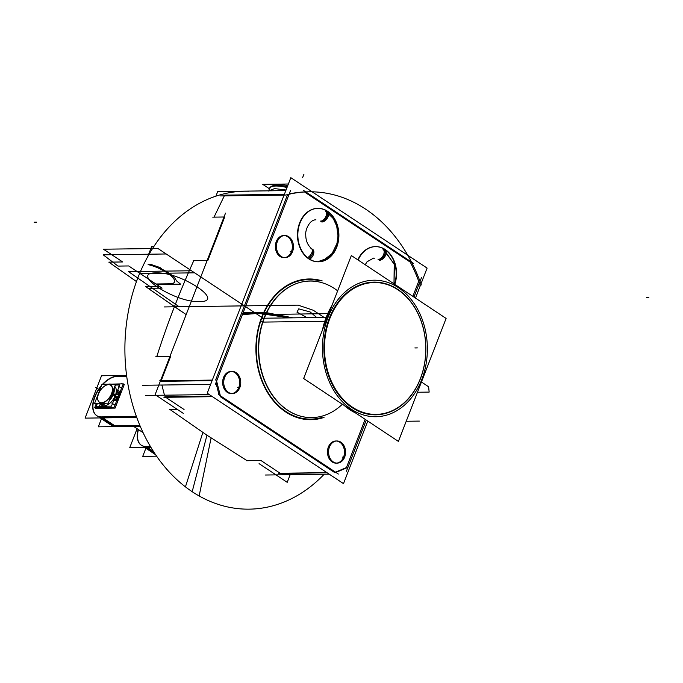 <?xml version="1.0" encoding="UTF-8"?>
<svg xmlns="http://www.w3.org/2000/svg" width="683" height="683" viewBox="0 0 683 683"><rect width="100%" height="100%" fill="white"/><g stroke="black" fill="none" stroke-linecap="round" stroke-linejoin="round"><path stroke-width="1.02" d="M303.645 378.519L351.344 255.536L446.11 318.423L398.402 441.397L303.645 378.519M329.317 318.235A66.353 50.994 89.2 0 0 351.967 407.538A66.353 50.994 89.2 0 0 420.438 378.698A66.353 50.994 89.2 0 0 397.788 289.404A66.353 50.994 89.2 0 0 329.317 318.235A66.353 50.994 89.2 0 0 351.967 407.538A66.353 50.994 89.2 0 0 420.438 378.698A66.353 50.994 89.2 0 0 397.788 289.404A66.353 50.994 89.2 0 0 329.317 318.235A66.353 50.994 89.2 0 0 351.967 407.538A66.353 50.994 89.2 0 0 420.438 378.698A66.353 50.994 89.2 0 0 397.788 289.404A66.353 50.994 89.2 0 0 329.317 318.235A66.353 50.994 89.2 0 0 351.967 407.538A66.353 50.994 89.2 0 0 420.438 378.698A66.353 50.994 89.2 0 0 397.788 289.404A66.353 50.994 89.2 0 0 329.317 318.235A66.353 50.994 89.2 0 0 351.967 407.538A66.353 50.994 89.2 0 0 420.438 378.698A66.353 50.994 89.2 0 0 397.788 289.404A66.353 50.994 89.2 0 0 329.317 318.235M220.327 195.919L285.853 195.048A157.534 121.062 -90.8 0 1 309.066 191.803A157.534 121.062 -90.8 0 1 421.317 284.931L418.653 284.965L421.317 284.931A157.534 121.062 -90.8 0 0 309.066 191.803A157.534 121.062 -90.8 0 0 285.853 195.048L220.327 195.919M211.098 437.948L199.146 495.969A158.985 122.18 -90.8 0 1 127.533 316.186A158.985 122.18 -90.8 0 1 248.74 191.231M202.86 432.476L185.434 486.868A158.985 122.18 -90.8 0 0 324.169 474.233M367.77 421.07L343.498 483.632L207.231 393.212L290.83 177.674L427.106 268.095L420.959 283.923M415.469 298.087L420.566 284.939M412.848 296.354L418.713 281.234A157.534 121.062 89.2 0 0 410.27 262.135L304.524 191.974M304.447 191.923A157.534 121.062 89.2 0 0 289.208 193.938A157.534 121.062 89.2 0 1 304.447 191.923A157.534 121.062 89.2 0 0 289.208 193.938A157.534 121.062 89.2 0 1 304.447 191.923M287.56 194.604L215.632 380.038M215.965 382.779L219.03 394.876M220.157 396.575L334.627 472.534M335.498 472.158L346.443 467.556L335.498 472.158L346.443 467.556L335.498 472.158L346.443 467.556L365.149 419.328M342.379 404.216A68.266 52.454 -90.8 0 1 277.238 401.373A68.266 52.454 -90.8 0 1 264.022 318.227A68.266 52.454 -90.8 0 0 277.238 401.373A68.266 52.454 -90.8 0 0 342.379 404.216A68.266 52.454 -90.8 0 1 277.238 401.373A68.266 52.454 -90.8 0 1 264.022 318.227A68.266 52.454 -90.8 0 0 299.572 415.87A68.266 52.454 -90.8 0 1 264.022 318.227A1.528 0.452 21.2 0 1 261.999 317.544A69.786 53.633 89.2 0 0 267.745 392.059A69.786 53.633 89.2 0 0 321.983 417.441A69.786 53.633 -90.8 0 1 267.745 392.059A69.786 53.633 -90.8 0 1 261.999 317.544A69.786 53.633 -90.8 0 1 320.156 280.935A69.786 53.633 89.2 0 0 261.999 317.544A69.786 53.633 89.2 0 0 267.745 392.059A69.786 53.633 89.2 0 0 321.983 417.441A69.786 53.633 -90.8 0 1 267.745 392.059A69.786 53.633 -90.8 0 1 261.999 317.544A1.528 0.452 -158.8 0 0 264.022 318.227A68.266 52.454 -90.8 0 1 297.797 283.112A68.266 52.454 -90.8 0 0 264.022 318.227A1.528 0.452 21.2 0 1 261.999 317.544A69.786 53.633 -90.8 0 1 320.156 280.935A69.786 53.633 89.2 0 0 261.999 317.544A69.786 53.633 -90.8 0 1 320.156 280.935M284.555 257.653A11.065 8.503 89.2 0 0 291.462 251.651A11.065 8.503 -90.8 0 1 280.039 256.466A11.065 8.503 -90.8 0 1 276.265 241.569A11.065 8.503 -90.8 0 1 287.68 236.762A11.065 8.503 -90.8 0 1 291.462 251.651A11.065 8.503 89.2 0 0 285.784 235.848M231.844 393.545A11.065 8.503 89.2 0 0 238.751 387.551A11.065 8.503 -90.8 0 1 227.328 392.366A11.065 8.503 -90.8 0 1 223.554 377.468A11.065 8.503 -90.8 0 1 234.969 372.653A11.065 8.503 -90.8 0 1 238.751 387.551A11.065 8.503 89.2 0 0 233.074 371.748M336.668 463.1A11.065 8.503 89.2 0 0 343.575 457.106A11.065 8.503 -90.8 0 1 332.151 461.921A11.065 8.503 -90.8 0 1 328.378 447.024A11.065 8.503 -90.8 0 1 339.793 442.208A11.065 8.503 -90.8 0 1 343.575 457.106A11.065 8.503 89.2 0 0 337.897 441.303M357.841 259.856A26.714 20.533 -90.8 0 1 384.87 249.551A26.714 20.533 -90.8 0 1 394.475 284.162A26.714 20.533 89.2 0 0 384.87 249.551A26.714 20.533 89.2 0 0 357.841 259.856A26.714 20.533 -90.8 0 1 384.87 249.551A26.714 20.533 -90.8 0 1 394.475 284.162A26.714 20.533 89.2 0 0 384.87 249.551A26.714 20.533 89.2 0 0 357.841 259.856M318.534 261.794A26.714 20.533 89.2 0 0 336.335 247.255A26.714 20.533 89.2 0 0 317.629 208.366A26.714 20.533 89.2 0 0 299.649 222.906A26.714 20.533 -90.8 0 1 327.217 211.303A26.714 20.533 -90.8 0 1 336.335 247.255A26.714 20.533 -90.8 0 1 308.767 258.866A26.714 20.533 -90.8 0 1 299.649 222.906A26.714 20.533 89.2 0 0 318.346 261.794M265.866 314.47L327.712 313.642M328.361 313.634L328.813 313.625M423.17 375.693A68.266 52.454 -90.8 0 1 375.821 416.724A68.266 52.454 -90.8 0 1 329.641 382.54A68.266 52.454 -90.8 0 1 329.616 313.617M264.295 318.218L326.15 317.39M330.512 309.254A68.266 52.454 89.2 0 0 326.781 317.382A68.266 52.454 -90.8 0 1 330.512 309.254A68.266 52.454 89.2 0 0 326.781 317.382A68.266 52.454 89.2 0 0 323.964 326.124A68.266 52.454 -90.8 0 1 326.781 317.382A68.266 52.454 -90.8 0 1 330.512 309.254A68.266 52.454 89.2 0 0 326.781 317.382A68.266 52.454 89.2 0 0 323.964 326.124A68.266 52.454 -90.8 0 1 326.781 317.382A68.266 52.454 89.2 0 0 323.964 326.124M262.912 322.094L325.851 321.258M326.653 321.249A68.266 52.454 -90.8 0 1 373.994 280.209A68.266 52.454 -90.8 0 1 420.182 314.402A68.266 52.454 -90.8 0 1 420.207 383.325M315.204 417.535A68.377 52.548 -90.8 0 1 286.245 409.219A68.377 52.548 -90.8 0 1 265.892 314.411A1.528 0.504 24.3 0 1 264.611 314.248A1.528 0.504 24.3 0 1 263.296 313.412A70.366 54.077 -90.8 0 0 267.019 391.649A70.366 54.077 -90.8 0 0 324.032 417.415M313.377 281.02A68.377 52.548 -90.8 0 0 284.657 290.113A68.377 52.548 -90.8 0 0 262.929 322.052L260.249 321.275A70.366 54.077 -90.8 0 1 322.205 280.909M331.392 314.803A65.935 50.67 89.2 0 0 352.377 407.153A65.935 50.67 89.2 0 0 421.752 374.762M327.814 313.42A68.684 52.779 89.2 0 0 322.436 330.068M344.147 405.395A68.684 52.779 89.2 0 0 355.553 412.959M418.892 382.13A65.935 50.67 89.2 0 0 397.907 289.771A65.935 50.67 89.2 0 0 328.532 322.171M331.929 305.591A68.684 52.779 89.2 0 0 324.835 321.095M413.693 263.527L303.636 190.497M285.818 190.6L217.715 191.513L215.905 196.175M290.531 190.54L215.367 384.316M210.654 384.384L142.551 385.289M224.673 195.125L284.367 194.331L224.673 195.125L214.027 217.126L224.673 195.125L284.367 194.331L224.673 195.125L214.027 217.126L224.015 216.998L214.027 217.126L223.896 196.73M212.097 380.653L160.957 381.336M161.179 380.772L170.613 356.441M193.229 260.505L193.835 260.496C179.381 292.503 167.028 324.553 156.774 356.628C167.028 324.553 179.381 292.503 193.835 260.496L207.214 260.317L193.835 260.496C179.381 292.503 167.028 324.553 156.774 356.628L169.93 356.449L156.774 356.628C167.028 324.553 179.381 292.503 193.835 260.496L205.933 260.334M207.905 260.308L224.707 216.989M212.319 380.089L159.72 380.79M216.357 380.03L220.549 396.567M212.456 396.678L163.92 397.327M164.466 395.192L161.888 385.033M211.619 396.123L164.859 396.746M209.314 394.595L145.599 395.448M218.415 394.467L338.333 474.045M329.232 474.164L265.516 475.018M177.58 409.578L170.229 409.672L177.58 409.578L170.229 409.672L206.958 435.208L170.229 409.672L206.958 435.208L247.126 460.701L206.958 435.208L192.179 491.7L206.958 435.208L247.126 460.701L260.283 460.521L247.126 460.701L206.958 435.208L170.229 409.672L177.58 409.578L169.299 409.689M184.069 409.493L165.696 397.301M326.926 472.636L280.167 473.259L260.966 460.513L280.167 473.259L326.926 472.636L280.167 473.259L260.966 460.513L280.167 473.259L326.926 472.636L280.167 473.259L260.966 460.513M327.191 472.807L278.647 473.456M335.285 472.696L347.963 467.36M346.401 471.261L366.259 420.062M413.958 297.088L421.556 277.486M277.605 240.945A11.065 8.503 89.2 0 0 277.614 252.121A11.065 8.503 89.2 0 0 285.101 257.662A11.065 8.503 89.2 0 0 292.776 251.011M284.76 235.533L283.71 235.541A11.065 8.503 89.2 0 0 276.265 241.569A11.065 8.503 89.2 0 0 284.008 257.679L285.05 257.662M292.298 252.249A11.065 8.503 89.2 0 0 292.29 241.073A11.065 8.503 89.2 0 0 284.802 235.533A11.065 8.503 89.2 0 0 277.127 242.183M290.155 251.668L292.503 251.643M224.895 376.845A11.065 8.503 89.2 0 0 224.895 388.021A11.065 8.503 89.2 0 0 232.391 393.562A11.065 8.503 89.2 0 0 240.066 386.911M232.041 371.424L230.999 371.441A11.065 8.503 89.2 0 0 223.554 377.468A11.065 8.503 89.2 0 0 231.298 393.579L232.34 393.562M239.588 388.149A11.065 8.503 89.2 0 0 239.579 376.973A11.065 8.503 89.2 0 0 232.092 371.424A11.065 8.503 89.2 0 0 224.417 378.083M237.445 387.568L239.793 387.534M329.718 446.4A11.065 8.503 89.2 0 0 329.727 457.576A11.065 8.503 89.2 0 0 337.214 463.117A11.065 8.503 89.2 0 0 344.889 456.466M336.864 440.987L335.823 440.996A11.065 8.503 89.2 0 0 328.378 447.024A11.065 8.503 89.2 0 0 336.121 463.134L337.163 463.117M344.411 457.704A11.065 8.503 89.2 0 0 344.403 446.528A11.065 8.503 89.2 0 0 336.915 440.979A11.065 8.503 89.2 0 0 329.24 447.638M342.268 457.123L344.616 457.098M287.219 482.326L290.181 474.685L287.219 482.326L259.07 463.646L287.219 482.326M246.341 460.709L248.578 460.684M155.109 394.663L225.518 213.139L155.109 394.663L183.257 413.343L155.109 394.663M155.989 356.637L158.225 356.603M358.293 259.694A26.714 20.533 -90.8 0 0 358.14 260.044A26.714 20.533 -90.8 0 1 375.667 246.614A26.714 20.533 -90.8 0 1 394.783 284.367A26.714 20.533 -90.8 0 0 394.911 283.983M336.096 248.714A26.714 20.533 89.2 0 0 336.087 221.744A26.714 20.533 89.2 0 0 318.013 208.358A26.714 20.533 89.2 0 0 299.478 224.425M300.64 221.437A26.714 20.533 89.2 0 0 300.648 248.416A26.714 20.533 89.2 0 0 318.722 261.794A26.714 20.533 89.2 0 0 337.257 245.735M288.371 184.009L262.759 184.35L269.239 188.653M287.748 185.622A23.854 7.095 -158.8 0 0 274.925 185.4A23.854 7.095 21.2 0 1 287.748 185.622A23.854 7.095 -158.8 0 0 274.925 185.4A23.854 7.095 21.2 0 1 287.748 185.622A23.854 7.095 21.2 0 0 275.369 185.204M270.263 187.33A26.714 7.948 21.2 0 1 287.304 186.766M286.04 190.011L274.566 188.585L268.854 190.83L270.007 187.825M269.802 188.354A26.714 7.948 21.2 0 1 287.099 187.287A26.714 7.948 -158.8 0 0 271.936 186.527M269.145 190.045A27.132 8.068 21.2 0 1 271.433 186.715A27.132 8.068 21.2 0 1 287.005 187.535M212.994 217.143L215.102 217.117M379.082 259.771A5.729 3.244 -56.4 0 0 384.298 255.562A5.729 3.244 -56.4 0 0 384.222 249.901A5.729 3.244 123.6 0 1 384.298 255.562A5.729 3.244 123.6 0 1 379.082 259.771A5.729 3.244 -56.4 0 0 384.298 255.562A5.729 3.244 -56.4 0 0 384.222 249.901A5.729 3.244 123.6 0 1 384.298 255.562A5.729 3.244 123.6 0 1 379.082 259.771A5.729 3.244 -56.4 0 0 384.298 255.562A5.729 3.244 -56.4 0 0 384.222 249.901L394.458 264.697L393.989 283.838L394.228 263.911L382.95 249.124A5.729 3.347 119.4 0 1 383.351 255.186A5.729 3.347 119.4 0 1 378.041 259.335M385.443 250.772A5.729 3.133 127.6 0 1 384.93 256.509A5.729 3.133 127.6 0 1 379.364 260.214M321.71 221.958A5.729 3.133 -52.4 0 0 327.277 218.253A5.729 3.133 -52.4 0 0 327.789 212.524M312.643 249.372A5.729 3.347 119.4 0 1 313.548 254.127A5.729 3.347 119.4 0 1 309.647 259.181M312.071 249.022A5.729 3.244 123.6 0 1 312.609 253.641A5.729 3.244 123.6 0 1 308.554 258.447A5.729 3.244 -56.4 0 0 312.609 253.641A5.729 3.244 -56.4 0 0 312.071 249.022C307.913 245.726 305.805 241.056 305.753 235.02C304.994 230.538 309.416 219.491 315.956 219.841M321.428 221.514A5.729 3.244 -56.4 0 0 326.653 217.288A5.729 3.244 -56.4 0 0 326.551 211.636A5.729 3.244 -56.4 0 1 326.508 217.57A5.729 3.244 -56.4 0 1 321.061 221.497A5.729 3.244 -56.4 0 0 326.508 217.57A5.729 3.244 -56.4 0 0 326.568 211.653A5.729 3.244 123.6 0 1 326.645 217.305A5.729 3.244 123.6 0 1 321.428 221.514A5.729 3.244 -56.4 0 0 326.645 217.305A5.729 3.244 -56.4 0 0 326.568 211.653A5.729 3.244 123.6 0 1 326.653 217.288A5.729 3.244 123.6 0 1 321.428 221.514A5.729 3.244 -56.4 0 0 326.653 217.288A5.729 3.244 -56.4 0 0 326.551 211.636L333.372 218.688L336.719 226.133L338.017 235.695L336.958 243.515L332.331 253.256L326.944 258.447L317.655 261.768L323.375 260.385L332.143 253.495L336.984 243.396L338.008 236.053L336.719 226.124L333.184 218.406L325.296 210.868A5.729 3.347 -60.6 0 1 325.697 216.929A5.729 3.347 -60.6 0 1 320.395 221.087M311.508 248.621A5.729 3.133 127.6 0 1 311.696 253.077A5.729 3.133 127.6 0 1 307.487 257.628M140.211 426.26L98.343 426.824L101.46 418.781M114.804 425.782L102.894 417.885L114.804 425.782L102.894 417.885L114.804 425.782L139.87 425.449M136.728 417.433L85.093 418.124L101.528 375.752L126.577 375.419M101.69 417.082L136.438 416.621M126.688 376.231L118.33 376.342M117.493 376.35A22.881 12.96 -56.4 0 0 102.937 384.307A22.881 12.96 -56.4 0 1 117.493 376.35A22.881 12.96 -56.4 0 0 102.937 384.307A22.881 12.96 -56.4 0 1 117.493 376.35M101.246 386.228A22.881 12.96 -56.4 0 0 100.546 417.031A22.881 12.96 -56.4 0 1 101.246 386.228A22.881 12.96 -56.4 0 0 100.546 417.031A22.881 12.96 -56.4 0 1 101.246 386.228M114.01 425.97L101.844 417.894M100.375 416.92L136.378 416.442M126.662 376.051L116.178 376.188M102.356 416.852A22.881 12.96 123.6 0 1 96.679 415.606A22.881 12.96 123.6 0 1 101.596 385.332M102.501 384.316A22.881 12.96 123.6 0 1 118.133 376.205M110.262 424.621L107.743 422.948L111.346 424.203M112.49 424.245L115.009 425.919M113.651 425.731A22.881 12.96 123.6 0 1 110.048 424.476M150.926 447.382L129.744 447.664L137.104 428.702M138.444 429.59A22.881 12.96 -56.4 0 0 145.069 446.58A22.881 12.96 -56.4 0 1 138.444 429.59A22.881 12.96 -56.4 0 0 145.069 446.58A22.881 12.96 -56.4 0 1 138.444 429.59M146.222 446.631L150.439 446.571M156.603 456.184L142.73 456.372L145.88 448.253M146.375 447.442L154.221 452.65M144.907 446.469L150.337 446.4M153.419 451.403L147.426 447.433L153.419 451.403M146.888 446.4A22.881 12.96 123.6 0 1 141.21 445.154A22.881 12.96 123.6 0 1 138.179 429.411M154.793 454.169L152.275 452.496L154.836 453.58M94.596 403.371L101.989 384.324L115.658 384.145L108.273 403.183L94.596 403.371M105.874 385.349A10.279 5.823 -56.4 0 0 98.557 393.843A10.279 5.823 -56.4 0 0 101.579 402.902A10.279 5.823 -56.4 0 0 111.705 393.664A10.279 5.823 -56.4 0 0 108.674 384.606A10.279 5.823 -56.4 0 0 98.557 393.843A10.279 5.823 -56.4 0 0 101.579 402.902A10.279 5.823 -56.4 0 0 111.705 393.664A10.279 5.823 -56.4 0 0 105.916 385.323M109.22 400.75A11.551 6.548 123.6 0 0 113.626 393.596L113.48 393.553M109.493 400.033A11.44 6.48 123.6 0 0 113.369 393.476L112.157 393.169M106.207 403.218A11.551 6.548 123.6 0 1 98.873 403.311M111.764 393.049A10.168 5.763 123.6 0 1 103.287 402.441A10.168 5.763 123.6 0 1 97.669 397.668A10.168 5.763 123.6 0 1 98.779 393.22M97.669 397.762A10.279 5.823 -56.4 0 0 103.116 402.663A10.279 5.823 -56.4 0 0 111.705 393.664A10.279 5.823 -56.4 0 0 108.674 384.606A10.279 5.823 -56.4 0 0 98.557 393.843A10.279 5.823 -56.4 0 0 101.579 402.902A10.279 5.823 -56.4 0 0 111.705 393.664A10.279 5.823 -56.4 0 0 108.674 384.606A10.279 5.823 -56.4 0 0 98.557 393.843A10.279 5.823 -56.4 0 0 101.579 402.902A10.279 5.823 -56.4 0 0 111.705 393.664A10.279 5.823 -56.4 0 0 108.674 384.606A10.279 5.823 -56.4 0 0 98.557 393.843M114.146 388.046A11.44 6.48 123.6 0 1 113.25 394.185A11.44 6.48 123.6 0 1 109.365 400.366A11.44 6.48 -56.4 0 0 113.25 394.185A11.44 6.48 -56.4 0 0 114.146 388.046A11.44 6.48 123.6 0 1 113.25 394.185A11.44 6.48 123.6 0 1 109.365 400.366A11.44 6.48 -56.4 0 0 113.25 394.185A11.44 6.48 -56.4 0 0 114.146 388.046A11.44 6.48 123.6 0 1 113.25 394.185A11.44 6.48 -56.4 0 1 109.365 400.366M105.899 403.218A11.44 6.48 123.6 0 1 98.992 403.311A11.44 6.48 -56.4 0 0 105.899 403.218A11.44 6.48 123.6 0 1 98.992 403.311A11.44 6.48 -56.4 0 0 105.899 403.218A11.44 6.48 -56.4 0 1 99.598 403.815M115.649 394.987L113.617 393.639M105.66 403.226A11.44 6.48 123.6 0 1 99.496 403.747A11.44 6.48 123.6 0 1 98.958 403.311M113.378 394.279L115.307 395.559A11.44 6.48 -56.4 0 0 114.761 386.467A11.44 6.48 123.6 0 1 115.307 395.559L113.378 394.279L115.307 395.559A11.44 6.48 -56.4 0 0 114.761 386.467A11.44 6.48 123.6 0 1 115.307 395.559L113.378 394.279L115.307 395.559A11.44 6.48 123.6 0 1 108.213 404.43A11.44 6.48 123.6 0 1 100.896 404.507M115.316 385.024L119.713 384.964L111.491 406.146L96.269 406.342L97.438 403.329M110.458 384.068A11.551 6.548 123.6 0 1 111.244 384.205M114.249 387.773A11.551 6.548 123.6 0 1 113.13 394.885L111.705 394.339M98.343 394.356A10.168 5.763 123.6 0 1 105.831 385.366A10.168 5.763 123.6 0 1 111.32 394.185M108.725 384.23A11.44 6.48 123.6 0 1 110.936 384.205A11.44 6.48 -56.4 0 0 108.725 384.23A11.44 6.48 123.6 0 1 110.936 384.205A11.44 6.48 -56.4 0 0 108.725 384.23A11.44 6.48 123.6 0 1 110.936 384.205M115.154 396.268L113.113 394.911M108.29 384.239A11.44 6.48 123.6 0 1 111.107 384.205M114.07 388.234A11.44 6.48 123.6 0 1 112.874 394.757M153.795 246.631L151.592 246.665L147.605 256.928M122.991 384.529L124.255 384.512L115.094 408.11L95.705 408.366L95.97 407.691M118.74 395.474L119.371 395.466M119.653 395.414L120.302 393.724A2.519 1.426 -56.4 0 0 120.191 391.735A2.519 1.426 123.6 0 1 120.302 393.724L119.602 393.263L120.302 393.724A2.519 1.426 -56.4 0 0 120.191 391.735A2.519 1.426 123.6 0 1 120.302 393.724A2.519 1.426 -56.4 0 0 120.191 391.735M102.894 407.597A12.746 7.223 -56.4 0 0 106.104 407.555A12.746 7.223 123.6 0 1 102.894 407.597A12.746 7.223 -56.4 0 0 106.104 407.555A12.746 7.223 123.6 0 1 102.894 407.597A12.746 7.223 -56.4 0 0 106.104 407.555M116.853 400.784A2.519 1.426 123.6 0 0 118.296 398.906L117.596 398.437L118.296 398.906A2.519 1.426 -56.4 0 1 116.631 400.921A2.519 1.426 -56.4 0 0 118.296 398.906L117.596 398.437L118.296 398.906A2.519 1.426 123.6 0 1 116.631 400.921A2.519 1.426 -56.4 0 0 118.296 398.906L118.97 397.164L118.27 396.695M103.782 384.298L123.256 383.846L114.095 407.452L94.706 407.708L96.397 403.346M115.879 394.842L118.501 394.808M118.654 394.748L119.312 393.066A2.519 1.426 -56.4 0 0 118.569 390.838A2.519 1.426 -56.4 0 1 119.312 393.066L118.654 394.748L119.312 393.066A2.519 1.426 -56.4 0 0 118.569 390.838A2.519 1.426 -56.4 0 1 119.312 393.066L118.654 394.748L119.312 393.066A2.519 1.426 -56.4 0 0 118.569 390.838M117.57 390.488A4.072 2.305 123.6 0 0 118.449 390.838A4.072 2.305 123.6 0 1 117.57 390.488A4.072 2.305 -56.4 0 0 118.449 390.838A4.072 2.305 123.6 0 1 117.57 390.488A4.072 2.305 123.6 0 0 117.613 390.539A4.072 2.305 123.6 0 0 118.56 390.77M106.924 406.206A12.746 7.223 -56.4 0 1 100.597 406.291A12.746 7.223 -56.4 0 0 106.924 406.206A12.746 7.223 -56.4 0 1 100.597 406.291A12.746 7.223 -56.4 0 0 106.924 406.206A12.746 7.223 -56.4 0 1 100.768 406.411M113.532 400.887A4.072 2.305 123.6 0 1 114.812 400.503A4.072 2.305 -56.4 0 0 113.532 400.887A4.072 2.305 123.6 0 1 114.812 400.503A4.072 2.305 123.6 0 0 113.532 400.887M114.906 400.503A2.519 1.426 -56.4 0 0 117.297 398.24A2.519 1.426 -56.4 0 1 114.906 400.503A2.519 1.426 -56.4 0 0 117.297 398.24A2.519 1.426 -56.4 0 1 114.906 400.503A2.519 1.426 -56.4 0 0 117.297 398.24L117.971 396.507M117.835 396.507L115.222 396.541M116.119 397.139A1.264 0.717 123.6 0 1 116.494 398.249A1.264 0.717 123.6 0 1 115.248 399.384A1.264 0.717 -56.4 0 0 116.494 398.249A1.264 0.717 -56.4 0 0 116.119 397.139A1.264 0.717 123.6 0 1 116.494 398.249A1.264 0.717 123.6 0 1 115.248 399.384A1.264 0.717 -56.4 0 0 116.494 398.249A1.264 0.717 -56.4 0 0 116.119 397.139A1.264 0.717 123.6 0 1 116.494 398.249A1.264 0.717 123.6 0 1 115.248 399.384A1.264 0.717 -56.4 0 1 114.881 398.274A1.264 0.717 -56.4 0 1 116.119 397.139M118.133 391.965A1.264 0.717 123.6 0 1 118.501 393.075A1.264 0.717 123.6 0 1 117.263 394.211A1.264 0.717 -56.4 0 0 118.501 393.075A1.264 0.717 -56.4 0 0 118.133 391.965A1.264 0.717 123.6 0 1 118.501 393.075A1.264 0.717 123.6 0 1 117.263 394.211A1.264 0.717 -56.4 0 0 118.501 393.075A1.264 0.717 -56.4 0 0 118.133 391.965A1.264 0.717 123.6 0 1 118.501 393.075A1.264 0.717 123.6 0 1 117.263 394.211A1.264 0.717 -56.4 0 1 116.887 393.092A1.264 0.717 -56.4 0 1 118.133 391.965M117.92 391.905A1.264 0.717 123.6 0 1 118.287 391.965A1.264 0.717 123.6 0 1 118.261 393.28A1.264 0.717 123.6 0 1 117.058 394.125M117.254 394.125A1.264 0.717 123.6 0 1 116.887 394.065A1.264 0.717 123.6 0 1 116.913 392.751A1.264 0.717 123.6 0 1 118.116 391.897M115.914 397.079A1.264 0.717 123.6 0 1 116.272 397.139A1.264 0.717 123.6 0 1 116.255 398.454A1.264 0.717 123.6 0 1 115.043 399.307M115.248 399.307A1.264 0.717 123.6 0 1 114.881 399.239A1.264 0.717 123.6 0 1 114.906 397.924A1.264 0.717 123.6 0 1 116.11 397.079M119.841 395.534L118.629 394.731L115.171 394.774M119.627 395.466L118.927 394.996M119.687 395.679L118.475 394.868L119.252 392.853L120.464 393.656M120.353 393.937L119.551 393.399M118.355 390.778A2.519 1.426 123.6 0 1 118.979 390.915A2.519 1.426 123.6 0 1 119.141 393.135M106.659 406.206A12.746 7.223 123.6 0 1 100.666 406.342A12.746 7.223 123.6 0 1 100.589 406.291M113.591 400.733A4.072 2.305 123.6 0 1 114.804 400.434M118.458 398.838L117.647 398.3M117.245 398.035A2.519 1.426 123.6 0 1 114.607 400.434M118.347 399.111L117.134 398.309L117.92 396.294L119.132 397.096M118.296 398.906L118.97 397.164L118.296 398.906M119.183 397.233L117.963 396.43L114.513 396.473M418.713 281.234A157.534 121.062 89.2 0 0 410.27 262.135A157.534 121.062 89.2 0 1 418.713 281.234A157.534 121.062 89.2 0 0 410.27 262.135M291.462 251.651A11.065 8.503 -90.8 0 1 280.039 256.466A11.065 8.503 -90.8 0 1 276.265 241.569A11.065 8.503 -90.8 0 1 287.68 236.762A11.065 8.503 -90.8 0 1 291.462 251.651A11.065 8.503 -90.8 0 1 280.039 256.466A11.065 8.503 -90.8 0 1 276.265 241.569A11.065 8.503 -90.8 0 1 287.68 236.762A11.065 8.503 -90.8 0 1 291.462 251.651A11.065 8.503 89.2 0 0 287.68 236.762A11.065 8.503 89.2 0 0 276.265 241.569A11.065 8.503 89.2 0 0 280.039 256.466A11.065 8.503 89.2 0 0 291.462 251.651M238.751 387.551A11.065 8.503 -90.8 0 1 227.328 392.366A11.065 8.503 -90.8 0 1 223.554 377.468A11.065 8.503 -90.8 0 1 234.969 372.653A11.065 8.503 -90.8 0 1 238.751 387.551A11.065 8.503 -90.8 0 1 227.328 392.366A11.065 8.503 -90.8 0 1 223.554 377.468A11.065 8.503 -90.8 0 1 234.969 372.653A11.065 8.503 -90.8 0 1 238.751 387.551A11.065 8.503 89.2 0 0 234.969 372.653A11.065 8.503 89.2 0 0 223.554 377.468A11.065 8.503 89.2 0 0 227.328 392.366A11.065 8.503 89.2 0 0 238.751 387.551M343.575 457.106A11.065 8.503 -90.8 0 1 332.151 461.921A11.065 8.503 -90.8 0 1 328.378 447.024A11.065 8.503 -90.8 0 1 339.793 442.208A11.065 8.503 -90.8 0 1 343.575 457.106A11.065 8.503 -90.8 0 1 332.151 461.921A11.065 8.503 -90.8 0 1 328.378 447.024A11.065 8.503 -90.8 0 1 339.793 442.208A11.065 8.503 -90.8 0 1 343.575 457.106A11.065 8.503 89.2 0 0 339.793 442.208A11.065 8.503 89.2 0 0 328.378 447.024A11.065 8.503 89.2 0 0 332.151 461.921A11.065 8.503 89.2 0 0 343.575 457.106M299.649 222.906A26.714 20.533 -90.8 0 1 327.217 211.303A26.714 20.533 -90.8 0 1 336.335 247.255A26.714 20.533 -90.8 0 1 308.767 258.866A26.714 20.533 -90.8 0 1 299.649 222.906A26.714 20.533 -90.8 0 1 327.217 211.303A26.714 20.533 -90.8 0 1 336.335 247.255A26.714 20.533 -90.8 0 1 308.767 258.866A26.714 20.533 -90.8 0 1 299.649 222.906A26.714 20.533 89.2 0 0 308.767 258.866A26.714 20.533 89.2 0 0 336.335 247.255A26.714 20.533 89.2 0 0 327.217 211.303A26.714 20.533 89.2 0 0 299.649 222.906M264.022 318.227A68.266 52.454 -90.8 0 1 337.65 290.856A68.266 52.454 -90.8 0 0 264.022 318.227A1.528 0.452 21.2 0 1 261.999 317.544A1.528 0.452 -158.8 0 0 264.022 318.227A68.266 52.454 -90.8 0 1 337.65 290.856M269.998 190.813A26.714 7.948 21.2 0 1 287.099 187.287A26.714 7.948 -158.8 0 0 269.998 190.813A26.714 7.948 21.2 0 1 287.099 187.287M310.885 248.697A5.729 3.244 123.6 0 1 312.899 252.71A5.729 3.244 123.6 0 1 308.554 258.447A5.729 3.244 -56.4 0 0 312.899 252.71A5.729 3.244 -56.4 0 0 310.885 248.697A5.729 3.244 123.6 0 1 312.899 252.71A5.729 3.244 123.6 0 1 308.554 258.447M292.939 317.843L264.312 312.216L243.157 312.669M242.73 313.779L262.929 312.703L291.137 317.86M367.488 421.787L368.829 421.77L367.488 421.787M406.214 421.266L419.345 421.095L406.214 421.266M289.993 317.877L254.844 312.797M417.467 392.247L429.155 392.093L417.467 392.247L429.155 392.093L428.625 386.774L421.445 382.01M324.101 317.424L313.318 310.27L298.13 305.147L164.202 306.94M321.983 417.441A69.786 53.633 -90.8 0 1 267.745 392.059A69.786 53.633 -90.8 0 1 261.999 317.544M420.293 384.973L418.927 388.499M307.043 317.646L296.968 312.14L298.744 308.861L310.133 311.96L316.733 317.518M264.065 318.824A1.528 0.444 20.7 0 1 262.776 318.688A1.528 0.444 20.7 0 1 261.418 317.954M417.33 347.903L414.888 347.937L417.33 347.903M136.48 281.575L108.828 262.144L122.667 261.956L103.466 249.21L157.927 248.484L261.657 317.322L191.496 270.758L128.489 271.603L179.125 306.744M156.108 272.901C180.756 271.663 226.671 302.134 199.342 301.587C174.694 302.825 128.78 272.363 156.108 272.901M224.015 216.998L212.737 217.151M169.93 356.449L155.844 356.637M260.283 460.521L246.196 460.718M186.16 314.598L148.04 288.311L162.102 288.115L128.686 265.952L118.014 266.088L103.193 254.819L166.2 253.974L261.657 317.322L194.612 272.824L140.152 273.559L159.361 286.297L145.522 286.484L182.25 312.02M429.155 392.093L428.625 386.774L429.155 392.093M303.935 174.233L302.62 177.631L303.935 174.233M648.85 297.344L646.408 297.378M34.15 222.197L36.592 222.163M384.222 249.901A5.729 3.244 123.6 0 1 384.153 255.818A5.729 3.244 123.6 0 1 378.715 259.753A5.729 3.244 123.6 0 0 384.153 255.818A5.729 3.244 123.6 0 0 384.222 249.901M111.935 393.75L113.13 394.151M289.771 317.877L261.837 313.079L242.38 314.675M148.083 264.586C167.728 269.426 183.684 284.205 168.846 283.821L156.561 283.983L157.286 284.461L180.611 284.154L176.316 280.73C175.13 277.272 170.417 273.465 162.178 269.307L160.01 267.54L151.267 264.543L148.083 264.586C167.728 269.426 183.684 284.205 168.846 283.821L156.561 283.983L157.286 284.461L180.611 284.154L176.316 280.73C175.13 277.272 170.417 273.465 162.178 269.307L160.01 267.54L151.267 264.543L148.083 264.586M261.657 317.322L253.606 311.969L261.657 317.322M98.07 389.071L95.449 387.338L98.07 389.071M114.761 386.467A11.44 6.48 123.6 0 1 115.307 395.559M120.302 393.724L119.602 393.263L120.302 393.724M120.968 387.876L118.347 386.143M121.796 383.863L121.267 383.522M114.411 404.797L111.79 403.055M310.552 417.595L311.807 417.578M308.725 281.089L309.98 281.072M268.743 191.078L269.956 187.97M373.644 258.097L374.694 258.174M365.217 264.748L367.053 261.76L373.61 258.097M110.313 424.655L100.162 417.919M154.845 454.204L144.694 447.467M143.08 432.663L133.561 426.346M106.727 384.939L104.994 385.767M119.96 391.564L117.809 390.138M101.639 406.991L99.487 405.557M115.734 385.75L115.179 385.383"/></g></svg>
